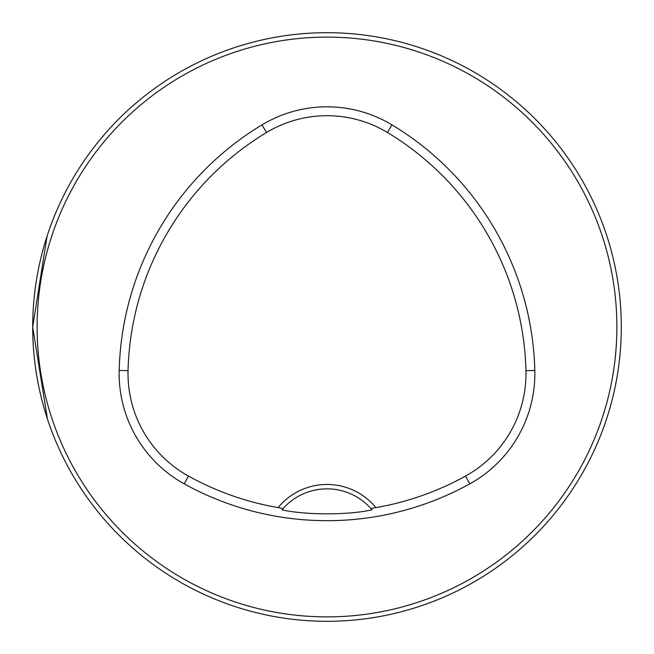 <?xml version="1.0" encoding="UTF-8"?>
<svg xmlns="http://www.w3.org/2000/svg" width="654" height="654" viewBox="0 0 654 654"><rect width="100%" height="100%" fill="white"/><g stroke="black" fill="none" stroke-linecap="round" stroke-linejoin="round"><path stroke-width="0.98" d="M621.3 327A294.3 294.3 0 0 0 179.85 72.128A294.3 294.3 0 0 0 179.85 581.872A294.3 294.3 0 0 0 621.3 327M47.08 236.192L32.7 327L47.301 418.037M608.384 240.77L606.945 236.208L608.384 240.77M417.792 47.055L413.23 45.616L417.792 47.055M608.384 413.23L606.945 417.792L608.384 413.23M413.483 608.302L414.203 608.081M45.616 240.77L47.055 236.208L45.616 240.77M236.208 47.055L240.77 45.616L236.208 47.055M240.77 608.384L236.208 606.945L240.77 608.384M47.055 417.792L45.616 413.23L47.055 417.792M375.927 507.61A63.275 63.275 0 0 0 278.073 507.61A286.354 286.354 0 0 1 188.491 476.096A117.131 117.131 0 0 1 128.053 370.671A286.354 286.354 0 0 1 266.562 132.492A117.131 117.131 0 0 1 387.438 132.492A286.354 286.354 0 0 1 525.947 370.671A117.131 117.131 0 0 1 465.509 476.096A286.354 286.354 0 0 1 375.927 507.61L370.924 508.542L372.036 509.826C348.615 515.172 305.541 515.189 281.964 509.826L283.076 508.542A58.86 58.86 0 0 1 370.924 508.542M278.073 507.61L283.076 508.542M184.199 483.854A295.224 295.224 0 0 0 469.801 483.854A126.001 126.001 0 0 0 534.817 370.45A295.224 295.224 0 0 0 392.016 124.889A126.001 126.001 0 0 0 261.984 124.889A295.224 295.224 0 0 0 119.183 370.45A126.001 126.001 0 0 0 184.199 483.854L188.491 476.096M616.885 327A289.886 289.886 0 0 0 182.057 75.954A289.886 289.886 0 0 0 182.057 578.046A289.886 289.886 0 0 0 616.885 327M465.509 476.096L469.801 483.854M266.562 132.492L261.984 124.889M128.053 370.671L119.183 370.45M525.947 370.671L534.817 370.45M387.438 132.492L392.016 124.889"/></g></svg>
